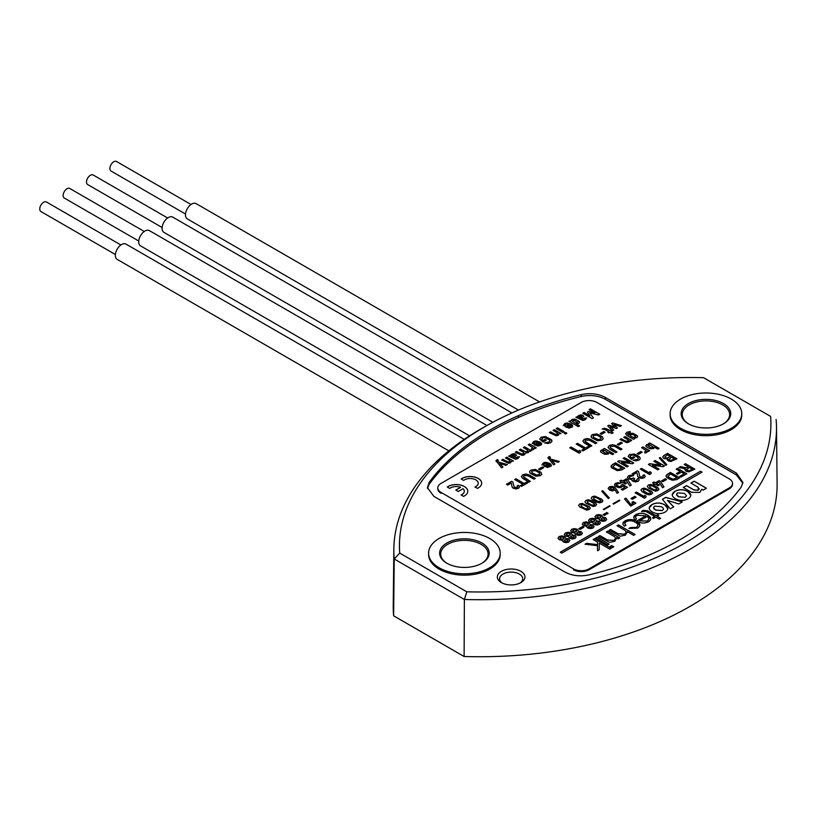 <?xml version="1.0" encoding="UTF-8"?>
<svg xmlns="http://www.w3.org/2000/svg" width="818" height="818" viewBox="0 0 818 818"><rect width="100%" height="100%" fill="white"/><g stroke="black" fill="none" stroke-linecap="round" stroke-linejoin="round"><path stroke-width="1.23" d="M501.393 582.6A13.794 7.965 180 0 1 501.393 571.332A13.794 7.965 180 0 1 520.902 571.332A13.794 7.965 180 0 1 520.729 582.702A13.794 7.965 180 0 1 501.567 582.702A13.794 7.965 180 0 1 501.393 582.6M519.88 583.132A11.554 6.667 0 0 0 522.702 578.807A11.554 6.667 0 0 0 519.318 574.052A11.554 6.667 0 0 0 506.7 572.61A11.554 6.667 0 0 0 499.594 578.807A11.554 6.667 0 0 0 502.416 583.132M393.847 549.144L393.233 605.821A297.507 171.76 0 0 0 393.632 615.821L464.113 656.506A297.507 171.76 0 0 0 777.1 483.919L776.497 427.241A296.903 171.412 180 0 1 464.379 599.482L394.225 558.991A296.903 171.412 180 0 1 393.847 549.144A296.903 171.412 180 0 1 484.553 426.853L488.448 424.685A291.29 168.181 0 0 0 399.726 553.08L394.225 558.991L393.632 615.821M742.836 483.315L736.404 474.951L736.476 473.141L742.928 482.416L741.22 487.047A283.631 163.753 0 0 1 589.144 574.85C580.187 576.751 572.16 575.831 565.064 572.109L433.857 496.362L427.415 487.64L429.123 482.456L429.184 484.246L427.507 488.54M736.476 473.141L605.279 397.395L605.259 399.235C598.214 395.513 590.187 394.593 581.169 396.495L581.189 394.654C590.146 392.752 598.183 393.662 605.279 397.395M581.189 394.654A283.631 163.753 0 0 0 429.123 482.456M464.113 656.506L464.379 599.482L466.812 591.813A291.29 168.181 0 0 0 770.617 416.413L703.531 377.681L770.617 416.413M399.726 553.08L466.812 591.813M703.531 377.681A291.29 168.181 0 0 0 488.448 424.685M500.197 553.796A35.808 20.675 180 0 1 478.642 573.449A35.808 20.675 180 0 1 439.082 569.093A35.808 20.675 180 0 1 428.612 553.796M741.732 414.348A35.808 20.675 180 0 1 720.177 433.99A35.808 20.675 180 0 1 680.617 429.644A35.808 20.675 180 0 1 670.146 414.348M776.108 419.511A296.903 171.412 180 0 1 776.497 427.241M723.071 424.021A23.691 13.681 0 0 0 729.625 414.573A23.691 13.681 0 0 0 722.693 404.9A23.691 13.681 0 0 0 696.875 401.935A23.691 13.681 0 0 0 682.243 414.573A23.691 13.681 0 0 0 688.807 424.021M688.408 423.796L688.408 423.796A24.796 14.315 180 0 1 688.408 403.55A24.796 14.315 180 0 1 723.47 403.55A24.796 14.315 180 0 1 723.47 423.796A24.796 14.315 180 0 1 688.408 423.796M680.617 428.295A35.808 20.675 0 0 0 719.646 432.773A35.808 20.675 0 0 0 741.752 413.673A35.808 20.675 0 0 0 731.261 399.051A35.808 20.675 0 0 0 692.232 394.573A35.808 20.675 0 0 0 670.126 413.673A35.808 20.675 0 0 0 680.617 428.295M481.536 563.469A23.691 13.681 0 0 0 488.09 554.021A23.691 13.681 0 0 0 481.148 544.359A23.691 13.681 0 0 0 455.329 541.393A23.691 13.681 0 0 0 440.708 554.021A23.691 13.681 0 0 0 447.262 563.469M446.873 563.244A24.796 14.315 180 0 1 446.863 563.244A24.796 14.315 180 0 1 446.873 543.009A24.796 14.315 180 0 1 481.935 543.009A24.796 14.315 180 0 1 481.935 563.244A24.796 14.315 180 0 1 446.873 563.244M439.082 567.743A35.808 20.675 0 0 0 478.101 572.232A35.808 20.675 0 0 0 500.207 553.121A35.808 20.675 0 0 0 489.726 538.51A35.808 20.675 0 0 0 450.698 534.021A35.808 20.675 0 0 0 428.591 553.121A35.808 20.675 0 0 0 439.082 567.743M607.805 452.589L605.617 453.315L602.549 451.127L604.799 450.421L607.805 452.589M583.755 527.344L582.518 526.639L578.858 528.755M634.553 457.62L633.316 456.904L631.435 457.988L630.085 456.505L630.872 455.391L632.989 454.961L637.907 457.385L638.245 458.642L637.611 459.246L633.03 460.278L636.077 460.851L639.022 460.094L640.259 458.775L639.543 456.802L634.523 454.041L629.42 454.563L628.112 456.434L631.435 459.419L634.625 457.569L633.316 456.812L631.435 457.896L630.085 456.495M638.326 458.131L637.611 459.338L633.122 460.319M640.259 458.857L639.543 456.894L633.94 454L629.42 454.655L628.112 456.526M596.557 521.772L597.958 522.109L598.571 522.927L598.019 523.622L595.381 523.592L594.778 522.794L596.557 521.772M666.568 479.532L665.331 478.827L661.67 480.943M613.664 453.898L604.39 448.55L603.163 449.266M603.561 449.583L601.332 450.176L600.524 451.659M607.672 452.17L607.334 453.172L605.617 453.407L602.549 451.219M659.032 448.407L649.758 443.049L648.521 443.765M648.93 444.092L646.701 444.675L645.883 446.158M653.04 446.679L652.703 447.671L650.985 447.906L647.917 445.718M633.653 463.06L624.379 457.702L623.142 458.417M629.553 462.211L618.909 460.861L617.682 461.567M628.183 466.209L621.762 462.415M637.478 437.016L637.15 435.636L633.48 433.52L629.748 433.765L628.837 435.176L627.518 433.918M628.837 435.094L627.518 433.847L630.075 432.63L630.269 431.567L626.915 432.231L625.658 433.796L627.028 435.565L633.561 439.327L634.87 438.571L634.165 438.172L636.67 437.681L637.59 436.219L632.304 433.162L629.748 433.683L628.837 435.176M630.269 431.659L626.915 432.323L625.658 433.99M635.453 436.331L634.952 437.231L633.398 437.518L630.473 436.086L630.228 435.237M631.639 440.442L625.034 436.628L623.797 437.344M628.469 440.524L626.711 441.546L621.271 438.806L620.034 439.522M622.273 443.029L621.036 442.313L617.375 444.43M467.784 491.27A11.575 6.677 0 0 0 460.115 485.023A11.575 6.677 0 0 0 447.334 487.037M460.483 487.344A8.098 4.673 180 0 1 460.585 487.375L455.882 490.094M464.317 491.27A8.098 4.673 180 0 1 461.158 495.023M599.696 414.286L590.422 408.939L589.185 409.644M594.737 412.947L588.52 411.577L587.426 412.211M589.942 415.861L584.103 412.487L582.794 413.243L592.14 418.642L593.387 417.926L589.798 412.937L598.49 414.982L599.768 414.245L590.422 408.847L589.103 409.603L594.942 412.967L588.52 411.485L587.375 412.149L589.972 415.933L584.103 412.579L582.866 413.294M593.336 417.957L589.88 413.049M527.753 482.814L526.628 482.16L524.154 483.591L516.005 478.888L514.767 479.604M522.763 484.307L520.432 485.739M559.246 461.546L550.616 459.184L549.706 457.896M550.33 457.282L548.776 456.884L547.978 457.661L548.275 458.683M554.87 464.072L551.843 460.554M481.69 483.244A11.575 6.677 0 0 0 474.031 476.996A11.575 6.677 0 0 0 461.24 479.011M478.223 483.244A8.098 4.673 180 0 1 475.064 486.996M603.193 438.867L602.477 436.894L596.884 434.01L592.365 434.655L591.128 436.004L591.261 437.262M601.271 438.141L599.451 439.747L597.263 439.552L593.5 437.385L593.162 436.117M596.721 442.998L590.606 439.471L587.314 438.632L584.175 439.389L582.845 441.209M591.741 445.871L585.77 442.426L584.839 441.291L585.627 440.135L589.441 440.217L595.484 443.704L596.792 442.947L590.606 439.378L587.314 438.54L584.175 439.297L582.845 441.117L584.287 442.998L590.504 446.587L591.813 445.82L584.839 441.199M589.236 447.313L588.111 446.659L585.637 448.09L577.488 443.387L576.25 444.102M584.246 448.806L581.915 450.237M441.025 492.395L573.479 568.868L573.479 569.768A11.023 6.36 0 0 0 589.062 569.768L729.308 488.796A11.023 6.36 0 0 0 732.539 484.297L732.539 483.397A11.023 6.36 0 0 0 729.308 478.898L596.854 402.425A11.023 6.36 0 0 0 581.271 402.425L441.025 483.397A11.023 6.36 0 0 0 437.794 487.896A11.023 6.36 0 0 0 441.025 492.395L441.025 493.295A11.023 6.36 0 0 1 437.794 488.796L437.794 487.896M573.479 568.868A11.023 6.36 0 0 0 589.062 568.868L729.308 487.896A11.023 6.36 0 0 0 732.539 483.397M690.995 483.121L694.196 481.27L706.343 488.285M683.327 487.548L686.527 485.698L693.909 489.962L698.245 490.289L699.38 488.816M699.84 492.416L691.588 492.313L683.255 487.497L686.527 485.606L693.909 489.88L698.245 490.197L698.173 487.262L690.924 483.07L694.196 481.189L706.415 488.244L703.214 490.094L701.762 489.256L699.84 492.416M700.484 471.25L560.238 552.222L561.792 553.121L702.038 472.15L700.484 471.25L560.31 552.273M701.967 472.201L700.484 471.342M679.686 477.865L670.423 472.507L667.396 474.246L666.169 475.493L666.179 476.751M677.059 477.855L673.081 479.317L668.408 477.027L667.866 476.056M668.807 478.745L672.365 480.268L676.65 479.614L679.768 477.814L670.423 472.415L666.169 475.401L666.414 477.078L668.807 478.745M635.852 503.172L633.244 501.659L632.007 502.375M633.224 503.162L630.903 504.594L625.934 498.193L624.533 499M624.492 498.939L630.77 506.107L635.934 503.121L633.244 501.567L631.936 502.334L633.296 503.121L630.903 504.501L625.934 498.101L624.492 498.939M561.884 536.976L563.408 537.354L564.072 538.244L563.53 539.052L560.586 538.98L559.921 538.111L561.884 536.976M564.072 538.316L562.109 539.379M562.109 539.461L560.586 538.98M567.355 539.87L567.968 540.688L566.179 541.71L564.778 541.352L564.175 540.555L564.717 539.829M569.788 540.657L568.612 539.082L565.78 538.51L564.727 536.577L561.864 535.872L559.144 536.516L557.988 538.111L559.236 539.747L562.426 540.35L563.408 541.986L566.097 542.682L568.735 542.058L569.788 540.555L568.612 538.99L565.78 538.418M565.78 538.51L564.727 536.669L561.864 535.964L559.144 536.608L557.988 538.193M562.426 540.442L562.6 541.322M560.586 539.072L559.921 538.203L560.473 537.375M590.299 508.203L589.093 506.598L582.109 503.479L579.655 504.072L578.592 505.514M588.459 508.142L587.927 508.847L585.238 508.714L581.209 506.393L580.985 504.839M579.839 507.027L586.772 510.146L589.246 509.522L590.299 508.121L589.093 506.506L582.109 503.387L579.655 503.99L578.592 505.422L579.839 507.027M507.364 464.512L498.622 462.119L497.712 460.841L498.418 460.268L497.211 459.573L495.984 460.595L501.557 467.855L502.937 467.068L499.798 463.469L505.994 465.299L507.364 464.512M513.438 461.004L506.751 457.15L505.442 457.906L509.461 460.227L510.187 461.045L509.686 461.781L507.007 461.638L502.988 459.317L501.679 460.074L508.561 463.274L510.585 462.794L511.393 461.372L513.438 461.004M510.432 455.626L508.602 456.086L515.667 459.307L518.091 458.458L519.348 456.659L514.563 458.008L513.786 457.559L516.567 455.289L515.708 454.184L513.653 453.704L511.403 454.327L510.432 455.626M546.271 440.207L544.952 439.45L543.07 440.534L541.731 439.133L542.518 438.029L544.635 437.599L549.543 440.023L549.88 441.28L549.246 441.884L544.665 442.916L547.723 443.489L550.657 442.732L551.894 441.403L551.782 440.135L545.575 436.546L541.066 437.201L539.757 439.072L543.07 442.057L546.271 440.207M561.036 433.52L554.359 429.665L553.04 430.421L557.058 432.742L557.794 433.571L557.283 434.297L554.614 434.154L550.596 431.843L549.277 432.599L556.168 435.789L558.183 435.309L558.991 433.888L561.036 433.52M566.864 433.243L565.535 432.477L564.226 433.233L565.545 434L566.864 433.243M564.195 431.7L557.508 427.845L556.199 428.601L562.876 432.456L564.195 431.7M569.083 424.399L565.074 426.71L569.083 428.111L572.488 426.843L572.334 425.043L570.903 423.939L565.759 423.121L563.316 425.544L565.095 425.493L565.821 424.297L567.355 423.918L569.083 424.399M577.702 416.781L575.872 417.241L582.937 420.462L585.361 419.614L586.618 417.814L581.833 419.174L581.056 418.724L583.837 416.454L582.978 415.339L580.923 414.869L578.674 415.483L577.702 416.781M543.684 467.712L542.365 466.955L538.622 469.113L539.941 469.869L543.684 467.712M540.995 472.303L535.401 469.42L530.892 470.064L529.645 471.413L530.371 473.377L535.964 476.25L540.473 475.606L541.71 474.276L540.995 472.303M605.156 432.221L603.848 431.464L600.105 433.622L601.424 434.378L605.156 432.221M613.142 432.763L611.118 431.597L611.772 431.219L606.107 428.704L604.441 428.254L602.191 429.041L604.839 429.481L608.848 431.802L607.907 432.344L608.868 432.896L609.809 432.354L611.833 433.52L613.142 432.763M614.88 427.098L608.868 425.186L607.723 425.841L612.355 430.881L613.725 430.094L610.197 426.638L616.435 428.53L617.365 427.988L614.103 424.389L620.075 426.423L621.445 425.636L612.713 422.967L611.578 423.622L614.88 427.098M613.745 453.857L604.39 448.458L603.081 449.215L603.725 449.593L600.586 450.81L601.036 452.272L604.482 454.266L608.265 454.072L609.093 452.691L612.426 454.614L613.745 453.857M624.747 468.203L615.392 462.804L611.148 465.79L611.772 467.855L617.334 470.657L621.629 470.002L624.747 468.203M601.721 499.215L594.737 496.097L592.283 496.69L591.22 498.131L592.467 499.737L596.629 502.14L599.41 502.855L601.874 502.232L602.927 500.82L601.721 499.215M627.488 487.313L622.457 484.409L620.034 486.577L617.631 485.974L616.424 485.094L616.864 484.031L620.617 483.162L617.764 482.64L614.615 484.174L614.911 485.769L618.05 487.538L620.688 487.63L622.856 486.015L624.972 487.231L621.261 489.379L622.58 490.135L627.488 487.313M627.6 479.512L626.414 478.827L622.57 480.964L621.169 480.156L619.86 480.912L621.792 482.876L622.518 482.456L625.218 484.011L626.527 483.254L623.827 481.69L626.189 480.33L629.819 485.964L631.271 485.125L627.6 479.512M634.686 478.653L633.49 477.968L631.527 478.653L629.972 478.233L629.277 477.354L629.819 476.557L633.551 475.657L630.831 475.156L628.561 475.749L627.396 477.344L628.694 479.011L631.874 479.563L632.835 481.26L635.412 481.925L638.214 481.26L639.185 479.869L638.255 478.387L636.966 479.133L636.854 480.514L634.175 480.493L633.582 479.726L634.686 478.653M638.572 471.557L637.324 470.831L632.12 473.837L633.449 474.604L636.925 472.589L637.795 476.475L638.899 477.753L641.578 478.418L644.257 477.763L645.269 476.301L644.103 474.747L642.795 475.514L643.367 476.342L642.825 477.058L639.87 476.73L638.572 471.557M649.829 471.659L649.512 472.968L641.568 468.377L640.259 469.143L649.604 474.532L650.923 473.775L651.261 472.487L649.829 471.659M664.523 465.923L655.167 460.524L653.858 461.291L660.484 465.145L649.707 463.683L648.398 464.44L657.744 469.839L659.052 469.082L652.386 465.238L663.214 466.679L664.523 465.923M666.864 464.716L660.269 457.446L659.288 458.008L665.883 465.278L666.864 464.716M676.905 458.775L667.56 453.376L663.766 455.565L662.733 457.017L663.919 458.54L667.498 458.97L668.224 460.892L670.719 461.546L676.905 458.775M572.089 534.778L571.046 532.937L568.173 532.232L565.463 532.876L564.308 534.461L565.545 536.097L568.745 536.7L569.727 538.346L572.416 539.042L575.054 538.418L576.107 536.905L574.931 535.34L572.089 534.87L571.046 533.019L568.173 532.313L565.463 532.968L564.308 534.553M578.408 531.127L577.355 529.287L574.492 528.581L571.772 529.226L570.627 530.81L571.864 532.457L575.054 533.06L576.036 534.696L578.725 535.391L581.363 534.767L582.416 533.264L581.24 531.7L578.408 531.219L577.355 529.379L574.492 528.673L571.772 529.318L570.627 530.902M583.827 527.303L582.518 526.547L578.776 528.704L580.085 529.461L583.827 527.303M590.064 524.399L589.011 522.559L586.148 521.853L583.428 522.497L582.283 524.082L583.52 525.718L586.71 526.332L587.702 527.968L590.381 528.663L593.03 528.039L594.083 526.536L592.897 524.972L590.064 524.491L589.011 522.651L586.148 521.945L583.428 522.59L582.283 524.174M596.373 520.759L595.33 518.909L592.457 518.203L589.747 518.857L588.592 520.442L589.829 522.078L593.03 522.682L594.011 524.318L596.7 525.023L599.338 524.389L600.392 522.886L599.216 521.322L596.373 520.841L595.33 519.001L592.457 518.295L589.747 518.939L588.592 520.534M602.692 517.109L601.639 515.268L598.776 514.563L596.056 515.207L594.911 516.792L596.148 518.428L599.338 519.041L600.33 520.677L603.009 521.373L605.657 520.749L606.711 519.246L605.524 517.671L602.692 517.201L601.639 515.36L598.776 514.655L596.056 515.299L594.911 516.884M608.111 513.285L606.803 512.528L603.06 514.686L604.379 515.442L608.111 513.285M610.177 506.066L609.594 505.728L603.306 509.358L603.889 509.696L610.177 506.066M619.891 500.452L619.308 500.115L613.019 503.745L613.602 504.082L619.891 500.452M636.046 497.16L634.727 496.403L630.985 498.561L632.304 499.317L636.046 497.16M644.676 495.33L644.369 496.638L636.424 492.047L635.105 492.804L644.461 498.203L645.77 497.446L646.118 496.158L644.676 495.33M651.455 491.189L644.472 488.08L642.018 488.673L640.954 490.105L642.202 491.71L646.363 494.113L649.144 494.829L651.609 494.215L652.662 492.804L651.455 491.189M660.341 481.311L659.144 480.626L655.3 482.753L653.909 481.955L652.59 482.712L654.523 484.665L655.249 484.246L657.948 485.8L659.267 485.043L656.568 483.489L658.93 482.129L662.549 487.753L664.001 486.914L660.341 481.311M666.639 479.491L665.331 478.734L661.588 480.892L662.907 481.649L666.639 479.491M607.621 544.962L595.678 538.06L597.171 537.201L609.113 544.093L607.621 544.962M613.439 536.005L606.332 531.904L607.825 531.046L619.768 537.937L618.347 538.765L616.527 537.702L614.86 541.271L609.594 542.344L598.449 536.465L599.942 535.596L607.406 539.911L613.889 540.35C615.995 538.857 615.852 537.416 613.439 536.005M635.289 522.273C632.519 520.545 629.553 520.309 626.384 521.567C624.553 522.733 624.42 523.96 625.954 525.258L624.461 526.117C622.14 524.246 622.386 522.467 625.187 520.78C629.165 518.98 632.979 519.164 636.639 521.332C640.494 523.479 640.852 525.729 637.703 528.08L628.94 528.459L630.433 527.6L636.486 527.303C638.633 525.524 638.234 523.847 635.289 522.273M657.191 516.352L660.617 518.336L659.236 519.133L655.811 517.15L653.592 518.428L652.467 517.784L654.676 516.506L645.964 511.475L641.588 511.506L643.04 510.371L647.355 510.667L656.067 515.698L657.692 514.757L658.817 515.412L657.191 516.352M670.239 508.868L662.386 499.287L665.729 497.364L682.345 501.884L678.725 503.97L667.447 500.35L673.684 506.874L670.239 508.868M675.32 498.632C671.343 496.219 671.23 493.765 674.973 491.281C679.277 489.113 683.521 489.174 687.713 491.475C691.691 493.898 691.803 496.352 688.05 498.827C683.756 500.994 679.513 500.923 675.32 498.632M652.294 511.925C648.316 509.512 648.193 507.058 651.946 504.573C656.251 502.405 660.494 502.477 664.686 504.778C668.664 507.191 668.776 509.645 665.024 512.129C660.719 514.287 656.476 514.225 652.294 511.925M637.365 521.26L636.833 520.954L645.791 515.78L637.232 515.299C635.371 516.414 635.136 517.62 636.527 518.909L635.085 519.737C633.009 517.876 633.337 516.127 636.056 514.502C640.044 512.692 643.878 512.876 647.549 515.074C651.414 517.221 651.762 519.461 648.582 521.792C644.686 523.581 640.944 523.408 637.365 521.26M624.103 529.849L616.997 525.749L618.49 524.89L635.126 534.491L633.633 535.35L627.161 531.618L625.484 535.136L620.249 536.189L609.113 530.309L610.606 529.44L617.907 533.663L624.533 534.205C626.629 532.712 626.486 531.26 624.103 529.849M612.304 547.661L610.177 546.434L611.67 545.575L613.797 546.802L612.304 547.661M597.6 542.13L593.111 539.543L594.604 538.673L611.24 548.285L609.747 549.144L599.257 543.091L599.216 549.808L597.498 550.8L597.529 545.729L585.013 544.215L586.567 543.326L597.559 544.655L597.6 542.13M694.83 469.123L685.474 463.724L684.165 464.481L688.183 466.802L686.404 467.824L680.484 466.608L678.838 467.559L685.106 468.724L685.924 471.25L688.828 471.874L694.83 469.123M686.813 473.745L677.457 468.356L676.149 469.113L680.167 471.434L676.404 473.602L677.601 474.287L681.363 472.119L684.175 473.745L679.768 476.291L681.087 477.047L686.813 473.745M657.764 487.548L650.791 484.43L648.337 485.023L647.273 486.465L648.51 488.07L655.453 491.189L657.928 490.565L658.981 489.154L657.764 487.548M618.52 492.487L614.727 487.099L611.813 486.342L609.298 486.874L608.173 488.356L609.676 490.176L612.334 490.974L615.085 489.972L617.069 493.326L618.52 492.487M609.308 497.947L602.713 490.677L601.731 491.24L608.326 498.51L609.308 497.947M595.402 502.855L588.428 499.747L585.974 500.34L584.911 501.771L586.148 503.377L593.091 506.495L595.565 505.882L596.619 504.471L595.402 502.855M659.104 448.356L649.758 442.957L648.439 443.724L649.093 444.092L645.944 445.319L646.394 446.781L649.85 448.765L653.623 448.581L654.451 447.19L657.795 449.123L659.104 448.356M649.635 450.738L642.958 446.884L641.639 447.651L646.373 450.851L644.666 451.833L644.881 453.039L646.741 452.558L647.59 451.107L648.326 451.505L649.635 450.738M642.212 452.211L640.903 451.454L637.161 453.612L638.48 454.368L642.212 452.211M633.725 463.008L624.379 457.61L623.06 458.377L629.717 462.211L618.909 460.769L617.6 461.526L626.956 466.925L628.265 466.168L621.598 462.313L632.426 463.765L633.725 463.008M631.711 440.401L625.034 436.546L623.725 437.303L627.743 439.624L628.469 440.442L627.968 441.168L625.289 441.035L621.271 438.714L619.962 439.471L626.844 442.671L628.858 442.18L629.696 440.749L630.402 441.158L631.711 440.401M622.355 442.988L621.036 442.231L617.304 444.389L618.612 445.145L622.355 442.988M621.997 449.092L615.811 445.513L612.518 444.685L609.379 445.442L608.05 447.252L609.502 449.133L615.709 452.722L617.017 451.965L610.985 448.479L610.044 447.334L610.831 446.27L614.645 446.362L620.688 449.849L621.997 449.092M602.477 436.802L596.884 433.918L592.365 434.573L591.128 435.912L591.854 437.875L597.447 440.759L601.956 440.115L603.193 438.775L602.477 436.802M585.637 448.008L577.488 443.305L576.179 444.062L584.318 448.765L581.843 450.197L583.04 450.892L589.318 447.272L588.111 446.577L585.637 448.008M579.308 450.299L579.001 451.608L571.056 447.017L569.737 447.773L579.093 453.172L580.402 452.415L580.749 451.127L579.308 450.299M512.886 482.037L511.628 481.321L506.434 484.317L507.763 485.084L511.24 483.08L512.109 486.966L513.213 488.234L515.892 488.908L518.571 488.254L519.583 486.792L518.418 485.238L517.109 485.994L517.671 486.822L517.14 487.548L514.185 487.221L512.886 482.037M524.154 483.499L516.005 478.796L514.696 479.553L522.835 484.256L520.36 485.688L521.557 486.383L527.835 482.763L526.628 482.068L524.154 483.499M535.309 478.448L529.123 474.869L525.831 474.041L522.692 474.798L521.363 476.618L522.804 478.489L529.021 482.078L530.33 481.321L524.297 477.835L523.356 476.689L524.144 475.626L527.958 475.718L534.001 479.205L535.309 478.448M547.733 463.714L543.725 466.035L547.733 467.436L551.138 466.168L550.984 464.358L549.553 463.254L544.399 462.436L541.966 464.859L543.745 464.808L544.471 463.612L546.005 463.233L547.733 463.714M559.359 461.485L550.616 459.092L549.706 457.814L550.412 457.242L549.205 456.546L547.978 457.569L553.551 464.829L554.921 464.041L551.761 460.462L557.988 462.272L559.359 461.485M477.446 488.366A11.575 6.677 0 0 0 478.305 478.469A11.575 6.677 0 0 0 461.168 478.97L463.642 480.401A8.098 4.673 180 0 1 475.851 479.89A8.098 4.673 180 0 1 474.972 486.945L477.446 488.366M463.54 496.393A11.575 6.677 0 0 0 464.399 486.505A11.575 6.677 0 0 0 447.262 486.996L449.726 488.428A8.098 4.673 180 0 1 460.585 487.293L455.81 490.043L458.264 491.465L463.039 488.704A8.098 4.673 180 0 1 461.066 494.972L463.54 496.393M571.772 419.47L570.903 420.851L568.95 421.239L578.295 426.638L579.614 425.881L576.281 423.959L578.694 423.468L579.522 421.996L579.021 421.311L575.555 419.307L571.772 419.47M537.999 442.344L533.99 444.665L537.999 446.066L541.404 444.787L541.25 442.988L539.819 441.884L534.665 441.066L532.232 443.489L534.011 443.438L534.737 442.241L536.271 441.863L537.999 442.344M536.26 447.824L529.583 443.969L528.275 444.726L532.999 447.927L531.291 448.908L531.506 450.125L533.367 449.634L534.246 448.172L534.952 448.581L536.26 447.824M531.311 450.687L524.624 446.832L523.295 447.599L527.313 449.92L527.999 450.769L527.416 451.546L524.614 451.475L520.596 449.154L519.287 449.91L523.305 452.231L524.001 453.08L523.408 453.857L520.606 453.786L516.587 451.464L515.258 452.242L522.181 455.411L524.297 454.869L525.545 453.141L528.316 452.548L529.266 451.045L529.972 451.454L531.311 450.687M618.48 492.508L614.727 487.18L611.813 486.424L609.298 486.966L608.163 488.499M614.236 488.847L612.416 489.921L610.841 489.43L610.024 488.489L610.545 487.773M653.541 507.681L655.637 510.095L662.263 510.626L663.449 509.062M649.155 508.121L651.946 504.665C656.251 502.497 660.494 502.569 664.686 504.87L667.825 508.663M662.437 499.348L665.729 497.456L682.232 501.945M667.57 500.483L673.633 506.915M591.639 525.851L592.252 526.659L590.473 527.692L589.062 527.334L588.459 526.536L589.011 525.81M586.71 526.424L586.884 527.303M594.083 526.639L592.897 525.054L590.064 524.491M588.357 524.297L586.394 525.442L584.87 525.054L584.205 524.185L584.758 523.356M631.23 485.146L627.6 479.604L626.414 478.919L622.57 481.056L621.169 480.248L619.932 480.964M621.251 481.812L620.678 482.231M626.455 483.295L623.909 481.741M670.3 456.567L666.66 458.284L664.697 457.027M676.823 458.816L667.56 453.469L663.766 455.657L662.733 457.109M667.478 459.062L667.386 460.197M674.308 458.888L670.842 460.524L669.461 460.156L668.848 459.256L671.578 457.211L674.39 458.837L670.842 460.432L668.848 459.276M627.406 487.354L622.457 484.491L621.302 485.166M621.261 485.186L620.842 486.342L619.226 486.69L616.302 484.675M620.617 483.254L617.764 482.732L615.494 483.387L614.482 485.105M624.891 487.272L621.332 489.42M613.071 432.804L611.199 431.638M611.69 431.26L604.441 428.346L602.263 429.082M608.776 431.843L607.979 432.385M614.809 427.078L608.868 425.268L607.784 425.902M613.664 430.125L610.3 426.74M617.314 428.019L614.165 424.501M621.343 425.697L612.713 423.049L611.629 423.673M583.837 416.546L582.978 415.432L580.923 414.961L575.954 417.292M586.649 418.121L584.798 418.008M584.758 418.008L584.103 419.041L581.138 418.765M577.805 416.26L577.702 416.873M581.843 416.157L581.557 417.292L579.993 418.192L578.786 417.139M541.71 474.368L540.995 472.385L535.401 469.512L530.892 470.156L529.645 471.495L529.778 472.753M539.788 473.632L539.042 474.859L535.78 475.053L532.017 472.876L531.68 471.608M560.954 433.571L554.359 429.757L553.121 430.472M557.784 433.642L556.035 434.675L550.596 431.924L549.359 432.64M513.356 461.045L506.751 457.231L505.524 457.947M510.187 461.127L508.438 462.15L502.988 459.409L501.761 460.125M531.23 450.728L524.624 446.914L523.367 447.64M527.999 450.79L526.066 451.976L520.596 449.246L519.369 449.961M523.99 453.1L522.068 454.287L516.587 451.556L515.33 452.282M579.573 422.364L577.385 420.34L574.338 419.092L571.772 419.562L570.903 420.943L569.031 421.28M579.533 425.922L576.434 424.041M577.344 422.047L576.956 423.029L575.218 423.233L572.191 421.076M573.674 536.219L574.277 537.037L572.498 538.07L571.097 537.712L570.494 536.905L571.036 536.179M568.735 536.792L568.919 537.671M576.107 537.017L574.931 535.432L572.089 534.87M570.381 534.665L568.418 535.821L566.905 535.432L566.24 534.563L566.782 533.725M597.958 522.201L598.571 523.019L596.782 524.052L595.381 523.684L594.778 522.886L595.32 522.16M593.019 522.774L593.203 523.653M600.392 522.988L599.216 521.414L596.373 520.841M594.676 520.647L592.702 521.802L591.189 521.403L590.524 520.534L591.066 519.706M635.964 497.201L634.727 496.485L631.067 498.602M663.96 486.945L660.341 481.403L659.144 480.708L655.3 482.845L653.909 482.037L652.672 482.753M653.981 483.602L653.418 484.021M659.185 485.094L656.639 483.53M606.414 531.956L607.825 531.138L619.696 537.988M598.52 536.506L599.942 535.688L607.406 540.003L613.889 540.442L615.412 538.428M616.567 537.825L616.762 538.786M624.88 523.551L625.893 525.299M629.022 528.5L630.433 527.692L636.486 527.395L637.938 525.412M622.846 523.755L625.187 520.872C629.165 519.072 632.979 519.256 636.639 521.424L639.921 525.268M639.676 520.861L647.324 521.138L648.879 519.021M636.905 520.994L645.709 515.821M633.694 517.538L636.056 514.594C640.044 512.784 643.878 512.968 647.549 515.166L650.842 518.97M635.606 517.405L636.465 518.949M617.079 525.8L618.49 524.982L635.044 534.543M609.185 530.35L610.606 529.532L617.907 533.755L624.533 534.297L626.046 532.273M627.202 531.731L627.375 532.641M593.193 539.583L594.604 538.765L611.169 548.326M597.6 542.222L597.559 544.747L586.567 543.418L585.146 544.236M597.529 545.821L597.498 550.8M586.179 522.958L587.692 523.336L588.357 524.215L587.815 525.033L584.87 524.962L584.205 524.093L586.179 522.958M590.248 525.412L591.639 525.759L592.252 526.577L591.7 527.273L589.062 527.242L588.459 526.444L590.248 525.412M574.512 529.686L576.036 530.064L576.7 530.954L576.158 531.761L573.213 531.69L572.549 530.821L574.512 529.686M605.085 432.262L603.848 431.546L600.187 433.663M578.582 532.14L579.982 532.487L580.596 533.305L580.044 534.001L577.406 533.97L576.802 533.172L578.582 532.14M579.982 532.579L580.596 533.397L578.817 534.42L577.406 534.062L576.802 533.264L577.344 532.538M575.054 533.152L575.228 534.031M582.416 533.367L581.24 531.792L578.408 531.219M576.7 531.025L574.737 532.17L573.213 531.782L572.549 530.913L573.101 530.084M694.748 469.164L685.474 463.816L684.237 464.532M688.102 466.843L686.404 467.916L680.484 466.7L678.96 467.579M685.055 468.806L684.727 469.757M692.232 469.235L688.807 470.953L686.568 469.604M597.089 435.217L600.852 437.395L601.169 438.663L598.408 439.695L593.5 437.293L593.162 436.025L593.817 435.401L597.089 435.217M535.238 478.489L529.123 474.961L525.831 474.133L522.692 474.88L521.363 476.7M530.258 481.362L523.356 476.73M568.203 533.336L569.717 533.714L570.391 534.594L569.839 535.401L566.905 535.34L566.24 534.471L568.203 533.336M547.651 463.765L543.806 466.076M551.424 465.422L549.553 463.346L545.862 462.303L543.254 463.019L541.966 464.951M549.706 465.411L547.815 466.505L546.189 465.933M658.981 489.246L657.764 487.64L653.572 485.217L650.791 484.522L648.337 485.115L647.273 486.557M657.13 489.184L656.598 489.89L653.919 489.757L649.881 487.436L649.656 485.882M572.273 535.79L573.674 536.127L574.277 536.945L573.725 537.651L571.097 537.62L570.494 536.823L572.273 535.79M652.662 492.896L651.455 491.281L644.472 488.162L642.018 488.765L640.954 490.197M650.821 492.825L650.29 493.54L647.6 493.407L643.572 491.076L643.347 489.532M647.6 493.315L643.572 490.984L643.347 489.44L646.026 489.573L650.054 491.904L650.29 493.448L647.6 493.315M507.262 464.573L498.622 462.211L497.712 460.923M498.336 460.309L496.792 459.91L495.984 460.687L496.291 461.71M502.876 467.098L499.849 463.581M657.263 516.393L660.535 518.377M641.588 511.598L643.04 510.452L647.355 510.759L656.067 515.79L657.692 514.849L658.735 515.452M652.539 517.825L654.605 516.547M535.606 470.718L539.369 472.886L539.686 474.164L536.925 475.197L532.017 472.784L531.68 471.516L532.334 470.902L535.606 470.718M565.954 539.43L567.355 539.778L567.968 540.596L567.416 541.291L564.778 541.26L564.175 540.463L565.954 539.43M604.267 518.551L604.88 519.369L603.101 520.401L601.7 520.043L601.087 519.246L601.639 518.52M599.338 519.123L599.512 520.013M606.711 519.348L605.524 517.763L602.692 517.201M600.985 517.007L599.021 518.152L597.498 517.763L596.833 516.894L597.385 516.066M621.925 449.133L615.811 445.606L612.518 444.777L609.379 445.524L608.05 447.344M616.946 452.006L610.044 447.374M676.568 494.389L678.664 496.792L685.3 497.334L686.476 495.769M672.181 494.829L674.973 491.373C679.277 489.205 683.521 489.266 687.713 491.567L690.862 495.371M685.3 497.242L686.476 495.718L684.4 493.397L677.723 492.865C676.036 494.236 676.353 495.514 678.664 496.71L685.3 497.334M689.37 467.487L692.314 469.184L688.807 470.861L687.253 470.493L686.568 469.665L689.37 467.487M670.382 456.526L666.66 458.192L664.697 457.058L667.57 454.9L670.382 456.526M614.236 488.775L612.416 489.829L610.024 488.407L610.545 487.681L613.418 487.855L614.236 488.775M536.189 447.865L529.583 444.062L528.346 444.767M532.334 447.16L532.999 448.019L531.291 449M666.803 464.747L660.269 457.538L659.339 458.07M664.441 465.974L655.167 460.616L653.94 461.332M660.351 465.125L649.707 463.775L648.47 464.491M658.981 469.123L652.549 465.33M546.107 465.892L548.806 464.338L549.706 465.319L547.815 466.413L546.107 465.892M569.001 424.45L565.156 426.761M572.774 426.106L570.903 424.031L567.211 422.988L564.604 423.693L563.316 425.636M570.156 425.104L571.056 426.096L570.524 426.884L567.457 426.669L570.156 425.104M537.917 442.395L534.072 444.706M541.69 444.051L539.819 441.976L536.127 440.933L533.52 441.648L532.232 443.581M539.972 444.041L538.08 445.135L536.455 444.563M639.594 520.821L647.324 521.046C649.441 519.532 649.349 518.029 647.048 516.536L639.594 520.821M595.749 538.111L597.171 537.293L609.032 544.144M610.248 546.475L611.67 545.667L613.725 546.853M655.637 510.003L662.263 510.534C663.981 509.174 663.674 507.886 661.363 506.69L654.686 506.158C653.009 507.528 653.326 508.806 655.637 510.003M516.567 455.381L515.708 454.276L513.653 453.796L508.673 456.127M519.379 456.955L517.528 456.843M517.487 456.843L516.833 457.886L513.868 457.61M510.534 455.094L510.452 455.698M514.573 454.992L514.287 456.127L512.722 457.037L511.506 455.984M579.993 418.1L578.786 417.057L581.843 416.065L581.557 417.2L579.993 418.1M651.24 472.569L649.829 471.751L649.512 473.06L641.568 468.469L640.33 469.184M646.097 496.24L644.676 495.422L644.369 496.72L636.424 492.139L635.187 492.845M597.866 501.342L593.837 499.011L593.612 497.456L596.291 497.589L600.32 499.921L600.555 501.465L597.866 501.342M543.602 467.763L542.365 467.047L538.704 469.164M591.557 504.982L587.518 502.651L587.293 501.107L589.972 501.24L594.011 503.571L594.236 505.115L591.557 504.982M577.467 422.456L575.218 423.141L572.191 420.984L574.41 420.258L577.467 422.456M670.433 473.939L677.13 477.804L673.081 479.236L670.065 477.957L667.928 476.332L670.433 473.939M642.795 475.595L643.367 476.434L642.825 477.15L639.87 476.822L638.572 471.649L637.324 470.923L632.202 473.878M645.269 476.393L644.103 474.839L642.856 475.565M686.731 473.796L677.457 468.438L676.23 469.154M680.085 471.475L676.486 473.642M684.093 473.786L679.85 476.332M585.238 508.632L581.209 506.301L580.985 504.747L583.663 504.88L587.692 507.211L587.927 508.755L585.238 508.632M653.173 447.098L650.985 447.814L647.917 445.626L650.167 444.931L653.173 447.098M653.919 489.675L649.881 487.344L649.656 485.79L652.335 485.923L656.373 488.254L656.598 489.798L653.919 489.675M602.927 500.913L601.721 499.307L594.737 496.189L592.283 496.782L591.22 498.223M601.087 500.851L600.555 501.557L597.866 501.424L593.837 499.103L593.612 497.548M596.619 504.563L595.402 502.947L591.21 500.524L588.428 499.829L585.974 500.432L584.911 501.863M594.768 504.491L594.236 505.207L591.557 505.074L587.518 502.743L587.293 501.199M580.729 451.209L579.308 450.391L579.001 451.689L571.056 447.109L569.819 447.814M536.373 444.522L539.062 442.967L539.972 443.949L538.08 445.043L536.373 444.522M615.402 464.327L622.109 468.193L618.06 469.614L615.034 468.346L612.907 466.71L615.402 464.327M649.553 450.79L642.958 446.976L641.721 447.691M645.709 450.084L646.373 450.943L644.666 451.914M609.246 497.978L602.713 490.759L601.782 491.301M546.189 440.258L544.952 439.542L543.07 440.626L541.731 439.143M549.972 440.759L549.246 441.976L544.768 442.957M551.894 441.495L551.179 439.532L545.575 436.638L541.066 437.282L539.757 439.164M619.819 500.493L613.101 503.796M598.807 515.667L600.32 516.046L600.985 516.925L600.443 517.743L597.498 517.671L596.833 516.802L598.807 515.667M517.109 486.086L517.671 486.914L517.14 487.64L514.185 487.313L512.886 482.129L511.628 481.413L506.516 484.368M519.583 486.884L518.418 485.33L517.17 486.045M610.105 506.107L603.377 509.399M624.666 468.244L615.392 462.896L612.375 464.634L611.148 465.871L611.148 467.129M622.028 468.233L618.06 469.706L613.377 467.415L612.846 466.444M634.604 478.694L633.49 478.049L631.527 478.745L629.972 478.325L629.277 477.446L629.819 476.649M633.551 475.749L630.831 475.248L628.561 475.841L627.396 477.436M631.854 479.655L631.977 480.636M639.185 479.961L638.255 478.479L637.017 479.195M636.966 479.225L636.854 480.595L635.535 480.923L633.582 479.818L634.236 479M642.14 452.252L640.903 451.536L637.242 453.653M512.722 456.945L511.506 455.892L514.573 454.9L514.287 456.035L512.722 456.945M608.04 513.326L606.803 512.61L603.142 514.726M632.958 434.552L635.157 435.83L634.952 437.139L632.672 437.262L630.473 435.994L630.678 434.675L632.958 434.552M602.876 518.121L604.267 518.469L604.88 519.287L604.328 519.982L601.7 519.951L601.087 519.154L602.876 518.121M592.488 519.318L594.001 519.696L594.676 520.575L594.134 521.383L591.189 521.311L590.524 520.442L592.488 519.318M581.169 396.495A283.57 163.712 0 0 0 429.184 484.246M736.404 474.951L605.259 399.235M539.604 401.935L196.105 203.61A8.814 5.092 120 0 0 191.698 204.05A8.814 5.092 120 0 0 185.931 211.821A8.814 5.092 120 0 0 187.291 218.876L518.469 410.084M191.013 204.49L116.534 161.494A5.511 3.18 120 0 0 113.784 161.759A5.511 3.18 120 0 0 110.185 166.616A5.511 3.18 120 0 0 111.023 171.034L185.502 214.03M511.925 412.937L172.731 217.107A8.814 5.092 120 0 0 168.324 217.547A8.814 5.092 120 0 0 162.557 225.308A8.814 5.092 120 0 0 163.917 232.373L492.855 422.282M167.639 217.987L93.16 174.98A5.511 3.18 120 0 0 90.399 175.256A5.511 3.18 120 0 0 86.8 180.113A5.511 3.18 120 0 0 87.649 184.531L162.128 227.527M486.955 425.513L149.357 230.604A8.814 5.092 120 0 0 144.95 231.034A8.814 5.092 120 0 0 139.183 238.805A8.814 5.092 120 0 0 140.543 245.87L469.573 435.841M144.254 231.474L69.786 188.477A5.511 3.18 120 0 0 67.025 188.753A5.511 3.18 120 0 0 63.426 193.61A5.511 3.18 120 0 0 64.274 198.028L138.753 241.024M464.225 439.378L125.982 244.101A8.814 5.092 120 0 0 121.575 244.531A8.814 5.092 120 0 0 115.808 252.302A8.814 5.092 120 0 0 117.158 259.367L448.806 450.841M120.88 244.971L46.411 201.974A5.511 3.18 120 0 0 43.651 202.251A5.511 3.18 120 0 0 40.051 207.107A5.511 3.18 120 0 0 40.9 211.514L115.379 254.521M729.308 487.896L729.308 488.796M589.062 568.868L589.062 569.768M741.752 413.673L741.752 415.023M670.126 413.673L670.126 415.023M500.207 553.121L500.207 554.471M428.591 553.121L428.591 554.471M519.195 417.139L518.162 416.546"/></g></svg>
